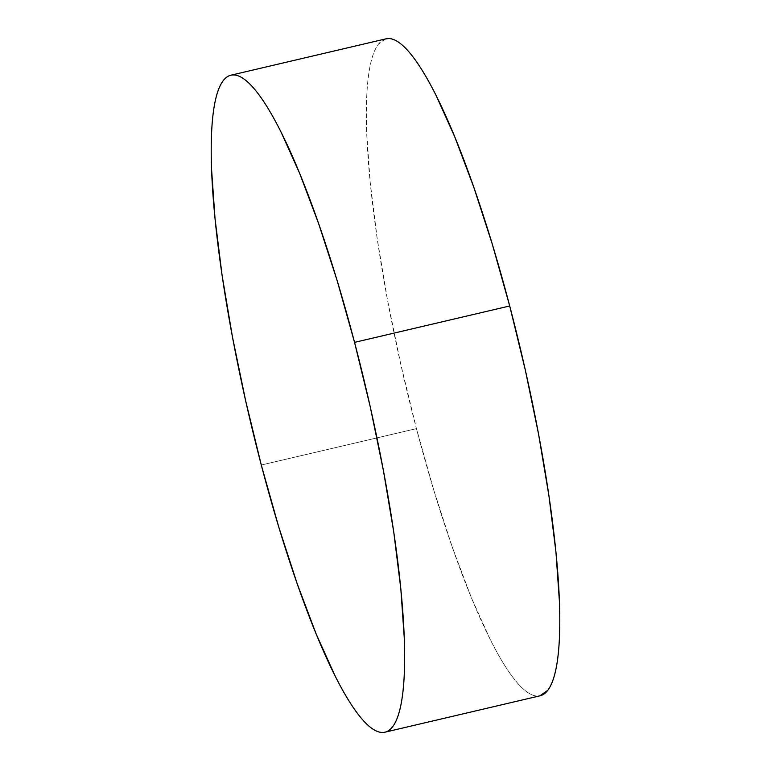 <?xml version="1.0" encoding="UTF-8"?>
<svg xmlns="http://www.w3.org/2000/svg" width="771" height="771" viewBox="0 0 771 771"><rect width="100%" height="100%" fill="white"/><g stroke="black" fill="none" stroke-linecap="round" stroke-linejoin="round"><path stroke-width="0.58" stroke-dasharray="3.85 2.89" d="M386.02 38.82A337.399 60.042 -103.2 0 0 416.446 428.628L261.292 465.029L416.446 428.628A337.399 60.042 -103.2 0 0 540.134 695.779M385.799 38.878L378.339 44.313C375.275 48.332 372.788 54.394 370.87 62.48C368.952 70.566 367.642 80.531 366.948 92.366C366.244 104.201 366.167 117.684 366.717 132.814L370.186 182.274L377.231 238.846L387.572 300.362L400.814 364.442L416.446 428.628L433.871 490.462L452.423 547.564L471.38 597.737L490.019 639.063C496.119 651.206 501.988 661.499 507.626 669.932C513.264 678.364 518.555 684.783 523.519 689.178C528.472 693.572 533.002 695.866 537.088 696.059L539.922 695.827"/><path stroke-width="1.16" d="M384.98 732.18L540.134 695.779A337.399 60.042 -103.2 0 0 509.708 305.971A337.399 60.042 -103.2 0 0 386.02 38.82L230.866 75.221A337.399 60.042 76.8 0 1 354.554 342.372L509.708 305.971L354.554 342.372A337.399 60.042 76.8 0 1 384.98 732.18A337.399 60.042 76.8 0 1 261.292 465.029A337.399 60.042 76.8 0 1 230.866 75.221M261.292 465.029L278.716 526.863L297.269 583.965L316.226 634.138L334.865 675.454C340.965 687.607 346.834 697.9 352.472 706.332C358.11 714.765 363.411 721.184 368.365 725.578C373.318 729.973 377.848 732.267 381.934 732.45C386.02 732.633 389.596 730.715 392.661 726.687C395.725 722.668 398.212 716.606 400.13 708.52C402.048 700.434 403.358 690.469 404.052 678.634C404.756 666.799 404.833 653.316 404.283 638.186L400.814 588.726L393.769 532.154L383.428 470.638L370.186 406.558L354.554 342.372L337.129 280.538L318.577 223.436L299.62 173.263L280.981 131.937C274.881 119.794 269.012 109.501 263.374 101.068C257.736 92.636 252.445 86.217 247.481 81.822C242.528 77.428 237.998 75.134 233.912 74.941C229.825 74.758 226.25 76.676 223.185 80.704C220.13 84.733 217.634 90.785 215.716 98.871C213.798 106.967 212.497 116.922 211.794 128.757C211.09 140.601 211.013 154.084 211.562 169.215L215.032 218.675L222.077 275.247L232.418 336.754L245.66 400.833L261.292 465.029M539.922 695.827L547.815 690.296C550.87 686.267 553.366 680.215 555.284 672.129C557.202 664.033 558.503 654.078 559.206 642.243C559.91 630.399 559.987 616.916 559.438 601.785L555.968 552.325L548.923 495.753L538.582 434.246L525.34 370.167L509.708 305.971L492.284 244.137L473.731 187.035L454.774 136.862L436.135 95.546C430.035 83.393 424.166 73.1 418.528 64.668C412.89 56.235 407.589 49.816 402.635 45.422C397.682 41.027 393.152 38.733 389.066 38.55L385.799 38.878"/></g></svg>
